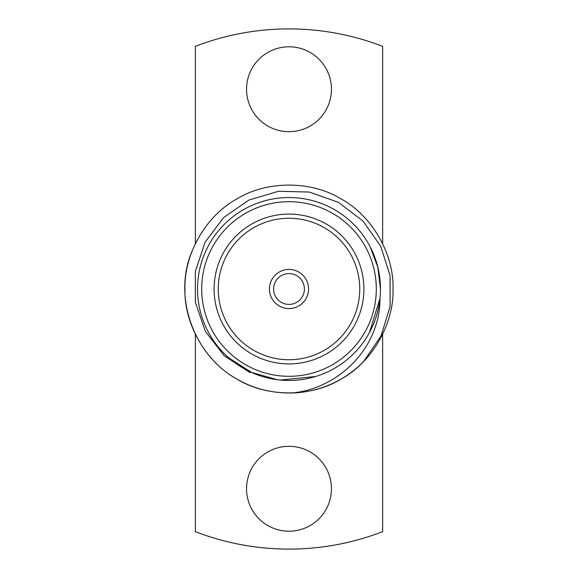 <?xml version="1.0" encoding="UTF-8"?>
<svg xmlns="http://www.w3.org/2000/svg" width="578" height="578" viewBox="0 0 578 578"><rect width="100%" height="100%" fill="white"/><g stroke="black" fill="none" stroke-linecap="round" stroke-linejoin="round"><path stroke-width="0.87" d="M331.447 89.243A42.447 42.447 0 0 0 267.773 52.482A42.447 42.447 0 0 0 267.773 126.004A42.447 42.447 0 0 0 331.447 89.243M382.636 243.649L382.636 46.341A260.1 260.1 0 0 0 195.364 46.341L195.364 243.649M195.364 334.351L195.364 531.659A260.1 260.1 0 0 0 382.636 531.659L382.636 334.351M331.447 488.757A42.447 42.447 0 0 0 267.773 451.996A42.447 42.447 0 0 0 267.773 525.518A42.447 42.447 0 0 0 331.447 488.757M250.036 372.629L224.235 355.752L205.327 331.396L195.35 302.236L195.335 271.414L205.103 242.175L223.628 217.538L248.995 200.024L278.56 191.26L309.389 192.062L338.455 202.351L362.991 221.034L380.743 246.25L390.056 275.641L390.107 306.456L381.039 335.941L363.685 361.431A104.04 104.04 0 0 1 291.883 392.997C271.66 393.264 253.359 388.633 236.98 379.103C206.136 362.478 183.934 324.02 184.96 289C183.934 253.98 206.136 215.522 236.98 198.897C266.798 180.502 311.202 180.502 341.02 198.897C371.864 215.522 394.066 253.98 393.04 289C394.066 324.02 371.864 362.478 341.02 379.103C311.202 397.498 266.798 397.498 236.98 379.103C206.136 362.478 183.934 324.02 184.96 289C183.934 253.98 206.136 215.522 236.98 198.897C266.798 180.502 311.202 180.502 341.02 198.897C371.864 215.522 394.066 253.98 393.04 289C394.066 324.02 371.864 362.478 341.02 379.103C311.202 397.498 266.798 397.498 236.98 379.103C206.136 362.478 183.934 324.02 184.96 289C183.934 253.98 206.136 215.522 236.98 198.897C266.798 180.502 311.202 180.502 341.02 198.897C371.864 215.522 394.066 253.98 393.04 289C394.066 324.02 371.864 362.478 341.02 379.103C311.202 397.498 266.798 397.498 236.98 379.103C206.136 362.478 183.934 324.02 184.96 289C183.934 253.98 206.136 215.522 236.98 198.897C266.798 180.502 311.202 180.502 341.02 198.897C371.864 215.522 394.066 253.98 393.04 289C394.066 324.02 371.864 362.478 341.02 379.103C311.202 397.498 266.798 397.498 236.98 379.103C193.818 355.448 172.656 296.695 191.896 251.647M380.461 289A91.461 91.461 0 0 1 243.266 368.208A91.461 91.461 0 0 1 243.266 209.792A91.461 91.461 0 0 1 380.461 289A91.461 91.461 0 0 1 243.266 368.208A91.461 91.461 0 0 1 243.266 209.792A91.461 91.461 0 0 1 380.461 289L377.802 267.202L370.057 246.633M228.982 358.013L251.481 372.384L277.151 379.688L280.265 380.042L315.581 376.516M369.494 332.429L379.963 298.458C380.403 346.742 339.467 388.647 291.883 392.997M363.909 289A74.909 74.909 0 0 0 251.546 224.127A74.909 74.909 0 0 0 251.546 353.873A74.909 74.909 0 0 0 363.909 289M308.558 289A19.558 19.558 0 0 0 279.217 272.057A19.558 19.558 0 0 0 279.217 305.943A19.558 19.558 0 0 0 308.558 289M359.747 289A70.747 70.747 0 0 0 253.626 227.732A70.747 70.747 0 0 0 253.626 350.268A70.747 70.747 0 0 0 359.747 289M304.396 289A15.396 15.396 0 0 0 281.298 275.663A15.396 15.396 0 0 0 281.298 302.337A15.396 15.396 0 0 0 304.396 289M376.3 289A87.3 87.3 0 0 0 245.347 213.398A87.3 87.3 0 0 0 245.347 364.602A87.3 87.3 0 0 0 376.3 289"/></g></svg>
